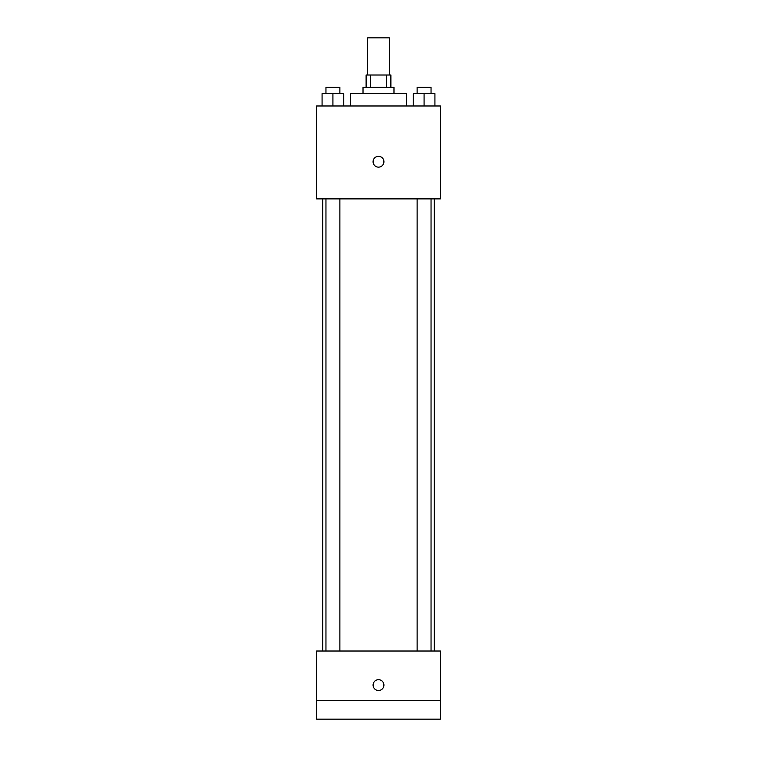 <?xml version="1.0" encoding="UTF-8"?>
<svg xmlns="http://www.w3.org/2000/svg" width="757" height="757" viewBox="0 0 757 757"><rect width="100%" height="100%" fill="white"/><g stroke="black" fill="none" stroke-linecap="round" stroke-linejoin="round"><path stroke-width="1.14" d="M389.335 75.009L389.335 37.85L367.665 37.85L367.665 75.009M370.552 87.396L370.552 75.009L366.114 75.009L366.114 87.396M370.552 75.009L390.886 75.009L390.886 87.396M386.448 87.396L386.448 75.009M363.019 93.594L363.019 87.396L393.981 87.396L393.981 93.594M406.367 105.98L406.367 93.594L350.633 93.594L350.633 105.98M316.568 105.98L440.432 105.98L440.432 198.883L316.568 198.883L316.568 105.98M378.5 167.146A5.422 5.422 0 0 1 373.807 159.017A5.422 5.422 0 0 1 383.193 159.017A5.422 5.422 0 0 1 378.5 167.146M316.568 651.02L440.432 651.02L440.432 719.15L316.568 719.15L316.568 651.02M378.5 690.507A5.422 5.422 0 0 1 373.807 682.379A5.422 5.422 0 0 1 383.193 682.379A5.422 5.422 0 0 1 378.5 690.507M316.568 700.566L440.432 700.566M413.246 105.98L413.246 93.594L434.925 93.594L434.925 105.98L434.925 93.594M424.081 105.98L424.081 93.594M431.045 93.594L431.045 87.396L417.126 87.396L417.126 93.594M322.075 105.98L322.075 93.594L343.754 93.594L343.754 105.98L343.754 93.594M332.919 105.98L332.919 93.594M339.874 93.594L339.874 87.396L325.955 87.396L325.955 93.594M434.244 651.02L434.244 198.883M322.756 651.02L322.756 198.883M417.126 198.883L417.126 651.02M431.045 198.883L431.045 651.02M339.874 651.02L339.874 198.883M325.955 651.02L325.955 198.883"/></g></svg>
